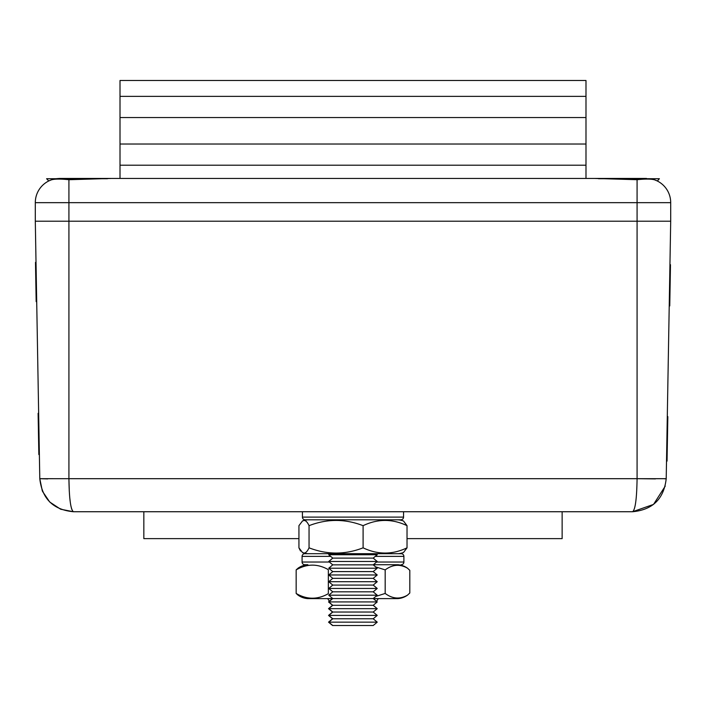 <?xml version="1.0" encoding="UTF-8"?>
<svg xmlns="http://www.w3.org/2000/svg" width="706" height="706" viewBox="0 0 706 706"><rect width="100%" height="100%" fill="white"/><g stroke="black" fill="none" stroke-linecap="round" stroke-linejoin="round"><path stroke-width="1.06" d="M667.046 461.124L666.517 461.115L667.046 461.124L667.655 426.68L667.823 416.619L667.294 416.611M332.5 598.617L328.537 601.927L377.233 601.927L373.2 598.556L377.233 595.193L328.74 595.193L332.773 591.822L373.2 591.822L377.233 588.451L328.74 588.451L332.773 585.08L373.2 585.08L377.233 581.709L328.74 581.709L332.773 578.338L373.2 578.338L377.233 574.975L328.74 574.975L332.773 571.604L373.2 571.604L377.233 568.233L328.74 568.233L332.773 564.862L373.2 564.862L377.233 561.491L328.74 561.491L332.773 558.119L373.2 558.119L377.233 554.748L328.74 554.748L330.002 553.698L308.063 553.698L397.91 553.698A18.806 18.806 0 0 0 403.541 552.471L407.027 547.83C392.404 554.792 377.754 554.792 363.096 547.83C345.102 554.792 327.09 554.792 309.051 547.83C306.916 552.41 304.701 553.963 302.433 552.471L298.938 547.83L300.509 550.98M328.537 601.927L332.57 605.298L373.2 605.298L377.233 601.927M332.57 605.298L328.537 608.669L377.233 608.669L373.2 605.298M328.537 608.669L332.57 612.04L373.2 612.04L377.233 608.669M332.57 612.04L328.537 615.411L377.233 615.411L373.2 612.04M328.537 615.411L332.57 618.783L373.2 618.783L377.233 615.411M332.57 618.783L328.537 622.145L377.233 622.145L373.2 618.783M328.537 622.145L332.57 625.516L373.2 625.516L377.233 622.145M332.773 625.516L328.74 622.145L332.773 618.783L328.74 615.411L332.773 612.04L328.74 608.669L332.773 605.298L328.74 601.927L332.773 598.556L373.2 598.556M298.938 547.83L298.938 525.67L302.433 521.028C304.701 519.537 306.907 521.081 309.051 525.67C327.055 518.707 345.066 518.707 363.096 525.67C377.728 518.707 392.368 518.707 407.027 525.67L407.027 547.83L403.541 552.471A18.806 18.806 0 0 1 397.91 553.698L375.971 553.698L377.233 554.748M332.773 558.119L328.74 554.748M373.2 558.119L377.233 561.491M332.773 564.862L328.74 561.491M373.2 564.862L377.233 568.233M332.773 571.604L328.74 568.233M373.2 571.604L377.233 574.975M332.773 578.338L328.74 574.975M373.2 578.338L377.233 581.709M332.773 585.08L328.74 581.709M373.2 585.08L377.233 588.451M332.773 591.822L328.74 588.451M373.2 591.822L377.233 595.193M332.773 598.556L328.74 595.193M330.69 556.39L302.08 556.39L302.08 562.038A2.692 2.692 0 0 0 304.771 564.721L307.86 564.721A18.806 18.806 0 0 0 298.038 568.215L296.158 569.892C306.881 563.635 317.612 563.564 328.343 569.671L328.343 593.667C317.576 599.782 306.845 599.703 296.158 593.446L298.038 595.132A18.806 18.806 0 0 0 307.86 598.617L332.702 598.617M373.271 598.617L397.707 598.617A18.806 18.806 0 0 0 407.53 595.132C399.975 599.482 392.527 598.917 385.176 593.446L375.724 596.455M375.601 566.865L385.176 569.892C392.536 564.421 399.984 563.865 407.53 568.215A18.806 18.806 0 0 0 397.707 564.721L373.368 564.721L397.707 564.721M378.292 598.617A29.59 29.59 0 0 1 376.466 601.291M329.428 601.185A29.59 29.59 0 0 1 327.681 598.617M401.202 564.721A2.692 2.692 0 0 0 403.894 562.038L403.894 556.39A2.692 2.692 0 0 0 401.202 553.698L304.771 553.698A2.692 2.692 0 0 0 302.08 556.39M308.063 553.698A18.806 18.806 0 0 1 302.433 552.471A18.806 18.806 0 0 0 308.063 553.698M407.027 525.67L403.541 521.028A18.806 18.806 0 0 0 397.91 519.801L308.063 519.801A18.806 18.806 0 0 0 302.433 521.028M302.415 517.11L403.558 517.11A2.692 2.692 0 0 1 400.867 519.801L305.107 519.801A2.692 2.692 0 0 1 302.415 517.11L302.415 511.735M403.558 517.11L403.558 511.735M646.493 178.441L584.594 178.441M670.7 202.657L35.3 202.657A24.207 24.207 0 0 1 51.353 179.862C54.644 178.883 60.504 178.839 68.923 179.721L111.319 178.441L594.655 178.441L637.077 179.712C645.46 178.83 651.311 178.883 654.63 179.853A24.207 24.207 0 0 1 670.7 202.657L670.7 221.216L35.3 221.216L39.792 478.694L68.508 478.703M655.486 478.897L637.077 478.694L666.208 478.694L670.7 221.216M69.285 491.297L68.923 478.694L637.077 478.694C636.777 498.807 635.276 509.82 632.585 511.735L73.415 511.735L60.707 509.238M654.603 179.845A24.207 24.207 0 0 1 654.63 179.853L657.101 180.895M48.917 180.886L51.353 179.862A24.207 24.207 0 0 0 35.3 202.657L35.3 221.216M121.379 178.441L59.507 178.441L120.011 178.441L120.011 165.204L585.989 165.204L585.989 178.441M47.673 478.906L39.792 478.694L42.298 490.855M665.237 486.125L653.527 504.419L632.585 511.735C652.732 509.82 663.94 498.807 666.208 478.694L664.628 478.827M42.536 491.42L49.605 501.851M49.879 502.125L60.592 509.194M71.721 509.238L70.962 506.255M70.265 502.054L69.726 497.324M39.792 478.694C42.06 498.807 53.268 509.82 73.415 511.735C70.679 509.653 69.188 498.639 68.923 478.694L68.923 179.721M298.938 538.634L143.839 538.634L143.839 511.735M407.027 538.634L562.135 538.634L562.135 511.735M656.024 180.401L654.718 179.889M51.247 179.898L49.014 180.842M59.507 178.441L55.915 178.715L59.507 178.441M107.453 178.715L46.596 178.715L48.758 180.965M50.073 180.357L50.594 180.145M598.52 178.715L659.378 178.715L657.365 181.027M309.051 547.83L309.051 525.67M363.096 547.83L363.096 525.67M393.057 553.698L381.231 553.698M407.53 568.215L409.815 570.351L409.815 592.987L407.53 595.132M385.176 593.446L385.176 569.892M296.158 593.446L296.158 569.892M667.805 417.625L667.276 417.617M667.655 426.68L667.117 426.671M667.585 430.704L667.046 430.686M667.108 457.859L666.57 457.841M669.217 305.927L669.756 305.936L669.959 294.437L670.479 264.697L669.941 264.688M670.462 265.703L669.923 265.694M670.144 283.812L669.606 283.794M669.959 294.437L669.42 294.428M669.782 304.392L669.244 304.383M669.773 304.93L669.235 304.921L669.773 304.93M38.653 413.31L38.115 413.319L38.292 423.379L38.839 454.558L39.377 454.549M38.292 423.379L38.83 423.371M38.133 414.325L38.671 414.316M36.015 262.394L35.485 262.403L36.165 301.63L36.703 301.621M120.011 165.204L120.011 144.024L585.989 144.024L585.989 165.204M585.989 144.024L585.989 80.484L120.011 80.484L120.011 96.369L585.989 96.369M120.011 144.024L120.011 117.549L585.989 117.549M120.011 117.549L120.011 96.369M330.885 598.617A26.899 26.899 0 0 0 331.493 599.456M374.401 599.562A26.899 26.899 0 0 0 375.089 598.617M302.08 562.038L329.384 562.038M376.589 562.038L403.894 562.038M403.894 556.39L375.283 556.39M637.077 179.712L637.077 478.694M35.3 202.657A24.207 24.207 0 0 1 51.379 179.853"/></g></svg>
